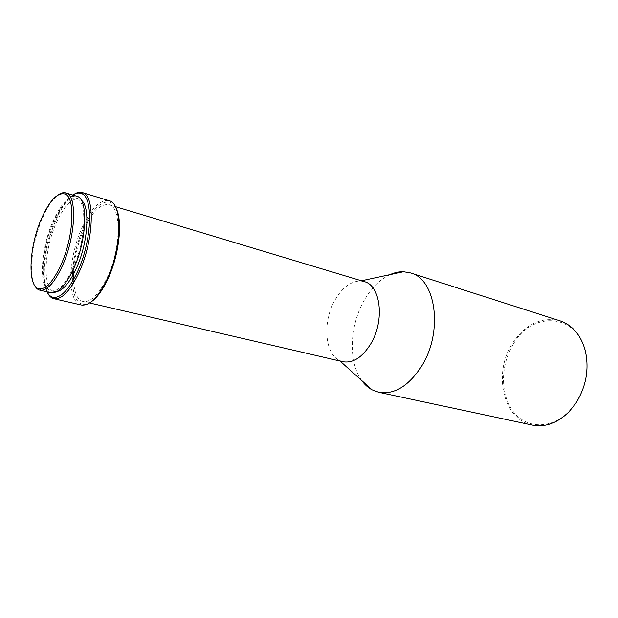 <?xml version="1.0" encoding="UTF-8"?>
<svg xmlns="http://www.w3.org/2000/svg" width="618" height="618" viewBox="0 0 618 618"><rect width="100%" height="100%" fill="white"/><g stroke="black" fill="none" stroke-linecap="round" stroke-linejoin="round"><path stroke-width="0.46" stroke-dasharray="3.09 2.32" d="M34.538 285.261C28.389 273.635 32.182 242.024 42.101 219.019C47.3 206.875 52.831 198.718 58.695 194.554M50.892 292.762C38.525 290.676 40.07 250.421 52.684 221.978C60.788 203.786 68.768 195.188 76.609 196.184M53.063 222.82C60.858 205.361 68.513 197.111 76.037 198.069C87.323 199.853 86.265 239.282 73.388 267.293C65.608 283.894 58.254 291.742 51.325 290.839C39.459 288.845 40.935 250.159 53.063 222.82M56.817 291.619L54.338 291.541C42.418 289.533 43.824 250.908 55.968 223.631C63.762 206.211 71.441 197.984 79.004 198.957L81.19 200.124M47.038 291.866C40.209 279.251 44.125 245.578 54.801 221.105C60.394 208.189 66.404 199.506 72.824 195.049M47.679 293.002C40.78 279.993 44.79 245.786 55.643 220.904C61.313 207.818 67.416 198.981 73.944 194.384M91.031 301.97C87.926 303.994 85.091 304.697 82.511 304.087L81.151 304.96C66.829 302.295 67.849 258.749 81.792 228.227C90.761 208.675 99.807 199.483 108.93 200.657L109.68 202.094C112.213 202.843 114.33 204.867 116.014 208.158M82.511 304.087C68.459 301.514 69.417 258.896 83.082 229.023C91.881 209.896 100.742 200.92 109.68 202.094M83.669 230.19C92.051 212.005 100.471 203.507 108.946 204.697C121.599 206.821 121.221 248.15 107.354 277.25C98.996 294.454 90.931 302.526 83.167 301.46C69.795 299.158 70.653 258.61 83.669 230.19M342.897 361.708L339.328 360.394C324.566 353.396 322.588 321.53 334.801 300.348C342.117 287.656 350.676 281.205 360.479 280.989L364.234 281.623M361.762 380.557C348.089 362.156 349.518 325.825 364.102 300.518C371.179 288.104 379.8 279.483 389.966 274.655M532.291 425.084C502.728 419.614 492.816 372.499 512.701 343.005C525.702 323.909 541.484 316.524 560.055 320.85M513.658 343.569C532.168 311.256 576.254 312.801 585.138 351.055C589.193 369.355 586.011 386.775 575.574 403.307L569.078 411.356C551.241 429.811 525.887 428.714 513.017 411.264C499.962 393.975 500.487 364.303 513.658 343.569M76.037 198.069L79.004 198.957M108.946 204.697L115.288 206.605M360.479 280.989L361.445 280.781M585.138 351.055L585.269 350.568M569.078 411.356L568.946 411.851M339.328 360.394L340.062 361.051M83.167 301.46L89.618 302.959M51.325 290.839L54.338 291.541"/><path stroke-width="0.93" d="M41.221 219.22C49.54 200.425 57.52 192.036 65.137 194.06C75.566 197.49 73.727 236.717 61.12 264.535C53.696 280.688 46.62 288.815 39.876 288.9C27.207 288.784 28.552 248.073 41.221 219.22M58.695 194.554C61.267 192.855 63.623 192.314 65.763 192.924L66.62 193.256C77.335 196.74 75.496 236.933 62.557 265.423C54.94 281.962 47.679 290.267 40.765 290.329L39.861 290.19C37.698 289.664 35.921 288.019 34.538 285.261M65.763 192.924L76.609 196.184C88.351 198.03 87.254 239.104 73.836 268.274C65.74 285.539 58.092 293.697 50.892 292.762L39.861 290.19M81.19 200.124C90.437 206.064 88.219 242.465 76.462 268.073C69.842 282.403 63.291 290.251 56.817 291.619M72.824 195.049C75.975 193.017 78.841 192.522 81.414 193.558C93.511 196.872 92.012 240.309 77.822 271.024C69.44 288.907 61.414 297.706 53.743 297.428C50.993 297.049 48.76 295.195 47.038 291.866M73.944 194.384C76.941 192.414 79.691 191.796 82.194 192.522L82.866 192.762C95.265 196.115 93.781 240.518 79.258 271.912C70.668 290.174 62.457 299.151 54.608 298.834L53.913 298.71C51.371 298.1 49.293 296.192 47.679 293.002M108.93 200.657L109.031 200.68C122.611 202.967 122.194 247.54 107.231 278.927C98.231 297.436 89.571 306.119 81.252 304.983L81.151 304.96M116.014 208.158C122.951 220.634 119.297 254.709 108.05 278.618C102.665 290.136 96.995 297.922 91.031 301.97M115.288 206.605L364.234 281.623C380.634 285.246 384.944 320.487 370.862 343.67C362.318 357.413 353.002 363.43 342.897 361.708L89.618 302.959M389.966 274.655C394.508 272.6 399.035 271.626 403.531 271.735L410.576 272.94C435.968 278.934 443.461 331.796 421.63 366.142C408.606 386.119 394.323 394.832 378.788 392.299L372.075 389.834C368.119 387.687 364.682 384.597 361.762 380.557M410.576 272.94L560.055 320.85C572.461 325.13 580.866 335.033 585.269 350.568C589.402 369.162 586.165 386.868 575.551 403.67L568.946 411.851C557.397 423.129 545.184 427.54 532.291 425.084L378.788 392.299M65.137 194.06L66.62 193.256M81.414 193.558L82.866 192.762M82.194 192.522L109.031 200.68M361.445 280.781L403.531 271.735M340.062 361.051L372.075 389.834M53.913 298.71L81.252 304.983M53.743 297.428L54.608 298.834M39.876 288.9L40.765 290.329"/></g></svg>
